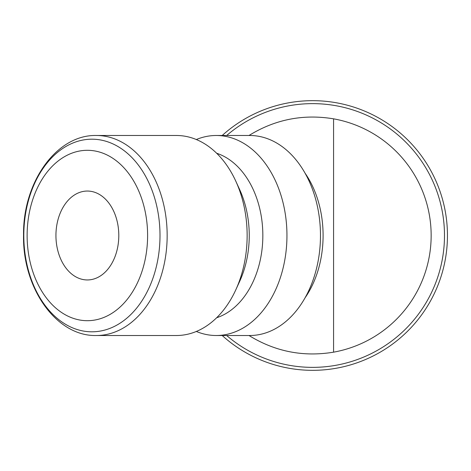 <?xml version="1.0" encoding="UTF-8"?>
<svg xmlns="http://www.w3.org/2000/svg" width="471" height="471" viewBox="0 0 471 471"><rect width="100%" height="100%" fill="white"/><g stroke="black" fill="none" stroke-linecap="round" stroke-linejoin="round"><path stroke-width="0.71" d="M222.194 335.511A134.83 134.83 0 0 0 447.45 235.5A134.83 134.83 0 0 0 222.194 135.489M226.675 335.511A131.868 131.868 0 0 0 444.489 235.5A131.868 131.868 0 0 0 226.675 135.489M333.574 352.167A118.533 118.533 0 0 0 333.574 118.833L333.574 352.167C303.306 357.165 275.111 351.613 249 335.511M196.325 139.534A100.011 70.721 90 0 1 216.23 135.489L249.76 135.489A100.011 70.721 90 0 1 320.474 235.5L320.474 235.5A100.011 70.721 90 0 1 249.76 335.511L216.23 335.511A100.011 70.721 90 0 1 196.325 331.466M216.23 135.489A100.011 70.721 90 0 1 286.951 235.5A100.011 70.721 90 0 1 216.23 335.511M216.636 153.24A84.456 59.717 90 0 1 262.842 235.5A84.456 59.717 90 0 1 216.636 317.76M96.437 135.489L176.419 135.489A100.011 70.721 90 0 1 235.759 181.094L239.639 189.56A84.456 59.717 90 0 1 249.247 235.5A84.456 59.717 90 0 1 239.639 281.44L235.759 289.906A100.011 70.721 90 0 1 176.419 335.511L96.437 335.511A100.011 70.721 90 0 0 167.158 235.5A100.011 70.721 90 0 0 96.437 135.489C56.567 134.406 22.808 182.318 23.55 234.952C22.372 287.969 56.267 336.618 96.437 335.511M235.759 181.094A100.011 70.721 90 0 1 247.14 235.5A100.011 70.721 90 0 1 235.759 289.906M147.606 235.5A85.198 60.241 90 0 1 87.365 320.698A85.198 60.241 90 0 1 27.124 235.5A85.198 60.241 90 0 1 87.365 150.302A85.198 60.241 90 0 1 147.606 235.5M305.09 173.216A88.901 62.861 90 0 1 323.094 235.5A88.901 62.861 90 0 1 305.09 297.784M118.798 235.5A44.451 31.433 90 0 1 87.365 279.951A44.451 31.433 90 0 1 55.937 235.5A44.451 31.433 90 0 1 87.365 191.049A44.451 31.433 90 0 1 118.798 235.5M249 135.489C275.111 119.387 303.306 113.835 333.574 118.833M91.904 139.192A96.308 68.101 90 0 1 160.005 235.5A96.308 68.101 90 0 1 91.904 331.808A96.308 68.101 90 0 1 23.803 235.5A96.308 68.101 90 0 1 91.904 139.192"/></g></svg>
